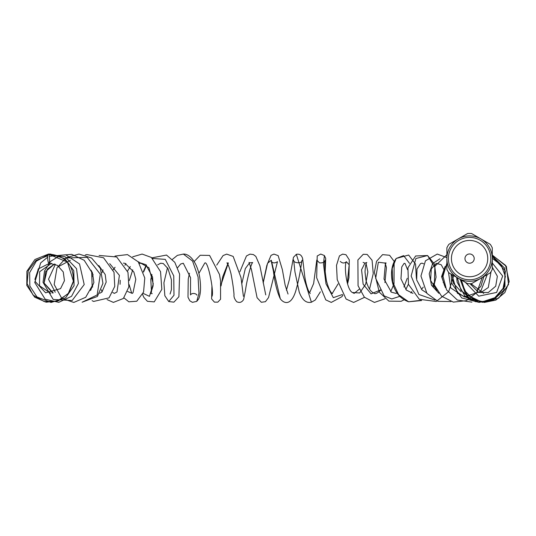 <?xml version="1.0" encoding="UTF-8"?>
<svg xmlns="http://www.w3.org/2000/svg" width="536" height="536" viewBox="0 0 536 536"><rect width="100%" height="100%" fill="white"/><g stroke="black" fill="none" stroke-linecap="round" stroke-linejoin="round"><path stroke-width="0.8" d="M490.252 272.864L471.613 283.624A25.118 25.118 0 0 1 467.553 283.624L448.913 272.864A25.118 25.118 0 0 1 446.883 269.347L446.883 247.826A25.118 25.118 0 0 1 448.913 244.309L467.553 233.549A25.118 25.118 0 0 1 471.613 233.549L490.252 244.309A25.118 25.118 0 0 1 492.283 247.826L492.283 269.347A25.118 25.118 0 0 1 490.252 272.864M48.729 254.285A4.543 0.931 -92.6 0 0 48.428 254.071A4.543 0.931 -92.6 0 0 47.711 258.66A4.543 0.931 -92.6 0 0 48.85 263.143A4.543 0.931 -92.6 0 0 49.587 259.27A4.543 0.931 -92.6 0 0 48.729 254.285L67.409 262.05L73.506 281.507L68.635 293.152L58.585 300.73L46.143 302.21L34.672 297.172L26.8 285.433L26.901 271.263L34.934 259.498L48.28 254.144M451.426 258.587A18.157 18.157 0 0 1 478.668 242.862A18.157 18.157 0 0 1 478.668 274.311A18.157 18.157 0 0 1 451.426 258.587M490.768 258.587A21.185 21.185 0 0 0 458.99 240.235A21.185 21.185 0 0 0 458.99 276.931A21.185 21.185 0 0 0 490.768 258.587M446.883 258.587A22.7 22.7 0 0 0 480.933 278.244A22.7 22.7 0 0 0 480.933 238.929A22.7 22.7 0 0 0 446.883 258.587M483.72 293.373L470.977 283.671M492.283 263.002L502.674 276.053L496.638 292.435L478.735 296.167L465.483 282.432M492.283 258.305L501.294 265.327L505.368 276.402L503.083 288.361L494.849 297.708L482.836 301.641L470.353 298.867L460.947 290.056L457.282 277.695M475.64 301.735L457.436 293.279L451.808 274.533M487.258 274.6L480.705 291.37L464.484 296.951L450.702 287.912L448.511 272.261M471.553 283.631L470.923 284.897M445.396 287.665L441.584 276.596L445.168 266.392M438.877 293.313L431.514 285.246L429.209 273.856L432.599 263.591L439.989 258.761M434.991 300.1L418.871 294.458L411.139 276.04L415.903 258.513L427.56 255.525L434.622 266.935M433.825 283.075L432.833 285.996M421.088 300.294L408.606 301.781L398.623 294.733L392.774 282.177L392.211 268.529L396.184 258.473L403.621 255.625L409.504 263.344M408.392 284.154L405.839 289.534M399.776 296.341L391.769 298.947L384.145 295.899L375.676 278.305L378.342 262.231L385.049 263.082M385.411 263.866L386.429 267.665L384.908 282.579M364.916 263.129L366.792 262.486C365.954 263.042 365.358 266.225 365.016 272.033L365.941 280.1C367.83 287.303 370.436 291.618 373.76 293.051C375.1 294.432 377.565 293.319 381.15 289.715L371.086 293.862L363.14 284.207L361.565 269.755L364.916 263.129L363.093 262.365M366.128 263.839L367.87 271.886L365.679 284.18L359.703 292.971L352.407 292.515C346.45 289.688 343.824 265.367 346.37 261.782L349.184 264.757L347.315 283.122M346.33 261.876L346.41 261.682C344.407 263.491 342.37 263.404 340.3 261.414M342.397 294.519L333.318 297.668L325.989 283.812L323.463 263.987L324.407 255.558L320.736 254.057L317.225 255.974L316.662 277.755L325.774 299.885L331.275 302.411L341.894 296.689L342.866 295.249M263.196 282.975L267.565 263.25L271.296 260.221L280.321 298.847C284.388 304.093 291.343 305.574 295.845 290.673C300.26 275.524 301.835 259.612 302.049 260.255C302.237 264.201 292.69 263.042 293.668 260L294.941 271.832L299.222 292.093C302.21 300.026 306.27 303.396 311.409 302.217L296.328 254.332L293.453 257.347L289.34 279.698L286.418 290.19M280.321 298.847C277.192 292.241 274.894 283.082 273.447 271.377L271.35 261.568C272.884 263.276 274.921 263.317 277.474 261.689L268.529 297.554L265.461 301.681L261.327 302.277L257.086 297.721L251.384 269.26L249.026 262.412L249.602 262.814L245.334 268.556L241.877 283.437M249.602 262.814L252.704 262.56C251.176 263.049 246.754 280.603 245.528 289.996L243.619 299.503C241.917 302.351 239.632 303.095 236.758 301.741C234.601 299.309 233.689 296.924 234.024 294.592C233.622 289.045 232.59 281.996 230.936 273.454C229.174 266.948 227.82 263.451 226.869 262.948L228.343 262.962L220.986 284.824M189.496 273.246L188.237 279.075L187.989 297.225L189.838 300.817L192.424 302.338L196.759 301.379L198.963 293.286L198.079 276.991L192.565 261.059L183.372 254.077L177.409 255.357L172.478 259.33M167.487 267.732L163.916 282.78L164.84 295.751L168.739 301.547L173.986 295.249L173.751 275.879L165.262 259.37L152.606 258.466M146.549 265.226L143.541 272.1M143.092 293.353L149.464 296.334L153.276 283.886L148.914 267.745L138.114 261.662M130.288 266.519L127.561 271.028M127.628 291.477L132.278 293.42L131.595 292.87L129.176 284.683M115.052 267.263L113.136 269.789M49.339 256.335L65.767 254.801L79.542 263.98L84.206 284.556L72.152 300.508L53.218 299.47L43.047 282.358L44.501 271.028L50.699 261.307L60.427 255.29L71.737 254.339L84.199 260.295L91.683 272.087L92.152 285.889L85.7 297.292L73.827 302.445L61.741 298.324L54.176 284.489L56.997 267.772L66.203 257.702L78.96 254.051L91.576 258.024L100.386 268.369L102.932 283.35L97.405 296.448L82.122 302.224L97.15 294.968L100.306 274.265L87.207 257.394L67.161 257.923M58.096 266.821L70.33 260.308M55.369 264.308L48.521 279.236L55.242 292.294M54.525 263.987L45.62 271.571L44.059 283.055L52.655 293.078M38.485 268.663L34.9 279.45M47.784 255.773L35.905 260.456L28.214 270.754L27.122 283.591L33.051 295.055L44.254 301.594L57.325 301.098L68.193 293.668L73.606 280.663C73.211 264.181 64.816 255.324 48.428 254.071C65.225 255.458 73.586 264.603 73.506 281.507M464.96 258.587A4.623 4.623 0 0 1 471.894 254.58A4.623 4.623 0 0 1 471.894 262.593A4.623 4.623 0 0 1 464.96 258.587M492.283 256.416L505.361 270.995L503.84 290.251L492.993 300.428L478.226 301.828L465.469 293.721L460.196 279.41M492.283 255.196L505.555 265.353L509.2 281.608L504.858 292.555L495.84 300.1L484.316 302.438L473.02 299.001L464.92 290.954L461.396 280.073M492.283 255.056L506.393 266.405L508.523 284.455L498.681 298.197L482.273 302.338L467.064 294.941L460.203 279.383M492.283 255.793L504.785 268.342L504.986 286.398L494.875 298.659L479.412 302.364L464.88 295.986L457.121 282.124L456.685 277.346M492.283 267.169L497.361 276.254L495.713 286.19L488.249 292.562L478.46 292.408L470.132 283.705M452.19 274.754L453.315 283.122L461.215 291.832M476.692 290.559L480.899 286.291L483.908 276.529M480.779 292.629L488.316 287.49L491.03 271.672M444.538 285.547L442.079 277.454L445.061 266.633M433.55 287.088L436.07 277.105L434.502 264.168L427.56 255.525L415.635 255.974L407.936 267.786L408.466 284.395L419.286 299.276L436.217 301.493L448.712 291.618L453.704 275.631M446.883 257.655L437.242 254.057L425.443 260.818L420.941 276.027L426.964 293.447L437.878 301.319L450.997 301.554M446.883 254.714L434.897 266.238L434.354 284.891L441.61 296.24L453.335 302.103L466.313 300.689L476.819 292.448L482.239 277.494M446.883 263.236L443.011 276.288L446.535 289.889L457.362 300.046L471.888 302.13M451.118 274.137L451.694 283.256L461.71 297.942L478.809 302.304M421.584 300.542L408.606 301.781C400.466 298.887 395.119 292.602 392.566 282.914L392.03 280.395C390.67 271.37 392.057 264.06 396.184 258.473L408.66 255.036L415.541 264.074L416.405 278.512M386.429 267.665C385.685 264.536 385.116 262.955 384.707 262.928L386.121 262.982L385.351 263.967L384.017 279.048L391.374 292.194L395.803 293.353L397.109 293.091M403.97 286.988L407.233 278.318M407.528 269.688L405.055 263.484L404.111 263.337L401.745 267.002L400.968 278.794L406.335 290.07L412.981 293.38M421.484 289.393L423.259 287.142M423.641 263.792L421.966 263.143L420.559 263.598L417.015 269.018L416.673 279.933L421.926 289.842L426.422 292.736M443.178 282.619L443.5 281.735M443.955 269.742L441.195 264.744L436.338 263.337L431.299 268.864L430.569 280.355L437.075 290.753M347.569 283.959L348.949 277.815L349.284 259.846L345.975 254.714L342.631 254.124L339.442 255.9L336.507 265.347L337.211 279.658L346.082 299.041L353.639 302.451L364.493 297.346M369.525 289.125L373.25 273.595L372.085 260.302L367.16 254.433L363.247 254.305L357.894 259.967L358.055 285.715L364.373 297.219L374.443 302.438L384.969 298.766M390.69 291.718L394.014 283.799L394.127 261.34L389.585 255.27L382.59 254.627L376.553 261.3L374.389 272.281L379.294 292.154L388.895 301.138L401.142 301.292L404.077 299.785M410.904 292.991L411.769 291.631M288.033 294.043L285.145 285.172L282.372 269.702L278.151 255.618L273.936 254.091L271.049 255.35L266.868 265.273L263.136 282.619M265.742 294.894L259.873 265.742L255.84 256.409L253.401 254.573L249.95 254.131L246.46 255.967L239.867 271.819M243.404 296.294L240.999 277.628L233.167 256.416L226.688 254.111L223.077 255.572L216.745 265.112M211.934 285.735L211.626 298.941L214.434 302.137L217.81 302.143L220.557 299.229L220.557 280.931L219.492 274.466L209.596 255.424L200.209 255.257L194.193 261.508M221.06 285.949L222.701 276.81L228.041 263.236M129.317 280.549L132.747 269.829M139.487 263.504L141.176 263.143L145.866 264.677L152.559 277.025L153.115 285.829L150.663 293.547L152.251 293.627M151.5 292.368L150.797 279.397L151.956 274.6M157.664 264.871L160.673 263.216L163.286 263.545L167.976 268.576L171.419 279.765L171.426 289.688L170.073 294.07M177.604 267.719L180.645 264.014L183.285 263.243L190.548 277.621L190.521 294.941C192.23 292.14 196.987 293.976 196.853 295.182M198.916 273.333L204.739 263.116C207.935 259.511 214.393 293.239 211.934 296.395M115.079 267.283L113.17 269.869M85.211 255.002L86.866 254.567L103.569 257.769L114.014 272.295L114.758 286.405L109.016 297.869L93.639 301.433L92.085 300.663M99.093 255.458L116.687 256.972L127.983 272.348L128.861 286.901L123.374 298.472L113.398 302.405L107.053 299.584M102.048 291.953L101.384 289.768M102.014 272.683L103.006 269.896M114.992 256.054L127.468 254.6L138.275 261.87L144.78 277.99L143.568 292.06L136.794 301.219L128.814 301.815L123.95 297.849M120.077 284.308L120.225 280.281M124.881 265.3L125.927 263.618M132.64 256.831L142.12 254.064L151.346 257.441L160.552 271.685L161.825 289.346L154.241 301.889L147.413 301.306L143.856 297.4L142.603 294.492M143.38 271.598L146.241 264.965M151.889 257.856L166.508 255.049L174.79 262.305L179.607 274.097L178.897 296.736L173.912 302.143L168.739 301.547M91.026 270.204L92.5 272.951L93.887 282.519L90.564 290.478M98.812 265.514L105.197 274.519L106.175 282.11L101.941 292.053L99.689 293.279M92.668 287.095L92.252 285.454M92.614 276.308L93.117 274.613M109.726 263.672L119.407 275.377L116.995 292.006L114.349 293.38L112.748 292.489M54.565 264L47.382 269.018L44.059 283.055L53.225 292.951M48.575 254.118L50.431 254.044L64.816 258.674L73.794 270.747L74.075 285.681L65.613 297.828L51.094 302.451L36.957 296.951L29.849 286.003L29.634 272.643L36.361 261.159L47.979 254.747M48.877 254.546L65.151 256.778L76.534 268.677L78.39 283.457L71.549 296.308L58.786 302.338L45.151 299.195L34.739 282.492L40.682 262.895L47.691 257.173M48.85 263.143L57.379 265.34L63.255 271.946L64.447 280.717L60.548 288.649L45.607 292.817L35.155 281.467L38.224 268.985L49.855 263.136M50.793 293.346L39.51 285.795L39.684 271.705L51.61 263.276M359.321 289.159L354.175 293.386L352.407 292.515M338.109 283.879L332.286 293.393C333.385 293.741 330.196 294.968 326.431 280.71C324.742 269.588 324.293 262.774 325.097 260.282C324.481 262.251 322.598 263.116 319.456 262.868L316.789 260.02L313.634 283.524L309.587 292.81M310.237 293.567L309.064 291.966C307.275 288.395 305.848 283.303 304.796 276.69L302.666 258.767C301.721 255.156 299.604 253.675 296.328 254.332M311.409 302.217L315.269 300.013L320.374 291.825M325.151 272.489L325.714 258.345L324.407 255.558M196.759 301.379L198.655 298.994C200.745 294.257 201.094 286.988 199.694 277.186C196.719 260.663 188.947 253.649 183.372 254.077M132.144 293.4L133.022 292.736L135.796 279.29L133.853 272.027L125.029 263.35L123.407 263.122"/></g></svg>
